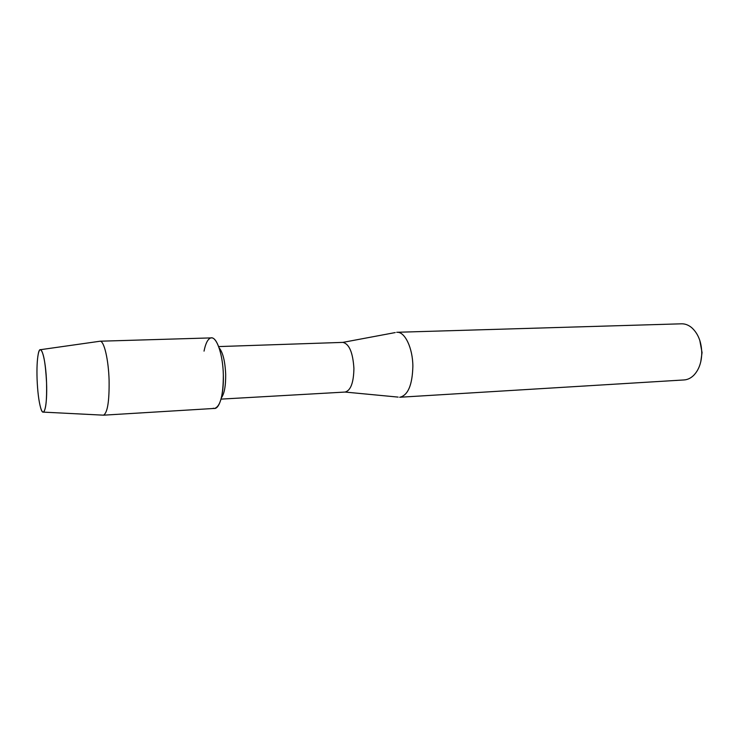 <?xml version="1.0" encoding="UTF-8"?>
<svg xmlns="http://www.w3.org/2000/svg" width="739" height="739" viewBox="0 0 739 739"><rect width="100%" height="100%" fill="white"/><g stroke="black" fill="none" stroke-linecap="round" stroke-linejoin="round"><path stroke-width="1.11" d="M46.557 382.765C45.818 358.212 40.562 341.039 38.234 354.101C37.116 360.013 36.738 368.364 37.079 379.162C37.597 391.587 38.788 401.185 40.673 407.937C43.924 419.697 47.472 405.628 46.557 382.765C45.522 363.052 43.518 352.023 40.534 349.686C39.629 349.612 38.862 351.08 38.234 354.101C37.116 360.013 36.738 368.364 37.079 379.162C37.597 391.587 38.788 401.185 40.673 407.937C41.569 410.884 42.465 412.279 43.361 412.122C45.864 410.145 46.936 400.353 46.557 382.765M221.349 397.878C224.351 393.739 225.801 385.887 225.681 374.322C225.081 361.177 222.882 352.337 219.086 347.783M213.322 408.214C218.966 410.829 223.982 394.94 223.344 375.042C222.947 353.399 216 334.702 210.153 338.213C207.493 339.654 205.451 343.958 204.038 351.127M398.145 397.102L345.095 392.058C350.702 390.561 353.648 382.673 353.916 368.419C352.882 352.494 349.196 343.82 342.85 342.388L395.226 332.568M399.66 397.249L399.91 397.24C408.048 395.236 412.362 384.908 412.87 366.267C412.768 347.977 404.852 331.552 396.972 332.282L396.714 332.291M399.91 397.24L684.065 379.948C687.593 379.717 690.817 378.165 693.745 375.301C698.909 369.888 701.588 362.406 701.773 352.882C701.468 341.815 698.069 333.381 691.584 327.562C688.406 324.984 685.053 323.728 681.524 323.811L396.972 332.282M700.775 361.777L702.05 352.586L699.805 340.402M102.869 415.133L103.497 415.17C107.506 412.879 109.372 401.268 109.095 380.326C108.531 359.727 104.107 340.947 100.144 341.215L99.525 341.307M103.349 415.189L214.633 408.418C220.388 406.441 223.289 395.31 223.344 375.042C222.956 355.145 217.026 337.178 211.437 337.889L99.996 341.215M218.652 346.582L342.85 342.388M221.026 399.115L345.095 392.058M40.534 349.686L100.144 341.215M43.361 412.122L103.497 415.17"/></g></svg>
